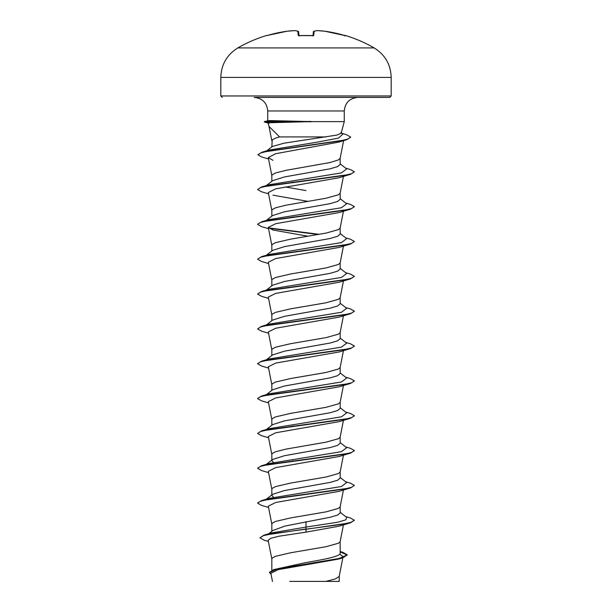 <?xml version="1.0" encoding="UTF-8"?>
<svg xmlns="http://www.w3.org/2000/svg" width="612" height="612" viewBox="0 0 612 612"><rect width="100%" height="100%" fill="white"/><g stroke="black" fill="none" stroke-linecap="round" stroke-linejoin="round"><path stroke-width="0.92" d="M266.327 35.565A136.292 136.292 0 0 0 237.854 47.92L374.146 47.92A136.292 136.292 0 0 0 345.673 35.565L344.235 35.358A136.239 135.726 180 0 0 324.911 31.22L324.911 31.22A136.254 125.406 102.9 0 0 317.33 30.608L317.307 30.6A136.254 51.944 95.4 0 0 314.132 31.22L313.772 35.358L312.327 35.695A135.642 125.322 180 0 0 306 35.565A135.642 125.322 180 0 0 299.673 35.695L298.228 35.358L297.868 31.22A136.254 51.944 -95.4 0 0 294.67 30.608L294.67 30.608A136.254 125.406 -102.9 0 0 287.089 31.22L287.089 31.22A136.239 135.726 180 0 0 267.765 35.358L266.327 35.565A0.727 0.727 0 0 1 266.863 35.611M266.778 150.812L272.371 146.459L284.075 143.177L336.944 135.061L341.159 133.232L344.273 121.612L310.858 121.612L269.441 122.744C267.788 122.752 267.643 122.951 269.012 123.341M311.248 121.757L265.899 121.757L269.441 122.744M267.727 120.679L267.727 110.971C266.931 102.74 262.41 98.218 254.179 97.415L389.729 97.415L391.183 95.962L391.183 77.426L220.817 77.426L220.817 95.962L391.183 95.962M326.097 136.92L279.6 136.92L269.043 126.5L268.087 122.943M310.858 121.612L269.15 120.564L264.46 121.559L265.899 121.757L264.323 121.941L264.46 121.559M271.827 570.308L271.827 558.894L272.248 558.022L275.553 556.285L290.486 552.797L326.081 546.7L338.497 543.211L340.15 541.651L343.439 524.889M340.173 551.511L343.148 552.422L347.31 554.916L338.734 558.58L273.893 569.565L306 562.558C324.23 559.444 340.624 556.339 340.173 553.21L340.173 541.559M268.722 533.771L272.898 530.474L285.031 526.052L330.166 517.262L337.572 515.082L340.173 512.91L340.173 506.713M271.827 531.315L271.827 524.048L272.248 523.176L275.553 521.432L290.486 517.951L326.081 511.854L338.497 508.365L340.15 506.797L343.439 490.044M273.549 497.25L271.827 495.483L272.57 494.328L284.481 490.549L330.151 482.417L337.564 480.244L340.173 478.064L340.173 471.867M271.827 494.909L271.827 489.202L272.248 488.33L275.553 486.586L290.486 483.105L326.081 477.008L338.497 473.52L340.15 471.951L343.439 455.198M273.541 462.404L271.827 460.637L272.57 459.482L284.488 455.703L330.166 447.571L337.572 445.391L340.173 443.21L340.173 437.022M271.827 460.637L271.827 454.356L272.248 453.484L275.553 451.74L285.919 449.124L326.081 442.155L338.497 438.674L340.15 437.106L343.439 420.345M266.365 429.486L272.57 424.636L284.488 420.857L330.166 412.725L337.572 410.545L340.173 408.365L340.173 402.176M271.827 425.218L271.827 419.511L272.248 418.639L275.553 416.894L290.486 413.406L326.081 407.309L338.497 403.828L340.15 402.26L343.439 385.499M266.365 394.641L272.57 389.79L284.481 386.011L330.151 377.879L337.564 375.699L340.173 373.519L340.173 367.322M271.827 390.364L271.827 384.657L272.248 383.793L275.553 382.049L290.486 378.56L326.081 372.463L338.497 368.982L340.15 367.414L343.439 350.653M266.365 359.795L272.577 354.937L284.488 351.166L330.174 343.026L337.572 340.853L340.173 338.673L340.173 332.477M271.827 355.518L271.827 349.812L272.248 348.939L275.553 347.203L290.486 343.714L326.081 337.617L338.497 334.129L340.15 332.568L343.439 315.807M266.365 324.941L272.57 320.091L284.488 316.312L330.159 308.18L337.564 306.008L340.173 303.827L340.173 297.631M271.827 320.673L271.827 314.966L272.248 314.094L275.553 312.357L290.486 308.869L326.081 302.772L338.497 299.283L340.15 297.723L343.439 280.962M266.365 290.096L272.57 285.246L284.496 281.466L330.159 273.334L337.572 271.154L340.173 268.982L340.173 262.785M271.827 285.827L271.827 280.12L272.248 279.248L275.553 277.504L290.486 274.023L326.081 267.926L338.497 264.438L340.15 262.877L343.439 246.116M266.365 255.25L272.577 250.4L284.488 246.621L330.166 238.489L337.572 236.308L340.173 234.136L340.173 227.939M271.827 250.981L271.827 245.274L272.248 244.402L275.553 242.658L290.486 239.177L326.081 233.08L338.497 229.592L340.15 228.024L343.439 211.27M266.365 220.404L272.57 215.554L284.488 211.775L330.151 203.643L337.564 201.463L340.173 199.282L340.173 193.094M271.827 216.135L271.827 210.429L272.248 209.556L275.553 207.812L285.919 205.196L326.081 198.227L338.497 194.746L340.15 193.178L343.439 176.417M266.365 185.558L272.57 180.708L284.488 176.929L330.166 168.797L337.572 166.617L340.173 164.437L340.173 158.156L338.497 159.9L330.159 162.509L285.919 170.35L275.553 172.966L272.248 174.711L271.827 175.583L271.827 181.29M293.638 461.012L292.651 460.844M293.638 426.166L292.651 425.99M293.638 217.084L292.651 216.916M306 190.577L285.115 186.928M293.638 182.238L292.651 182.062M271.827 146.888L272.248 139.865L275.553 138.121L279.6 136.92M339.729 554.174L343.08 556.599L341.878 557.807M347.31 554.916L342.728 557.861L338.612 559.085L278.085 569.665L270.871 573.276L272.462 581.4M339.216 576.206L339.216 581.4L289.774 581.4M325.844 581.4L335.414 578.891L339.193 576.389L342.835 557.823M306 521.615L306 527.077L271.368 532.96L263.826 535.232L259.947 537.803L264.162 540.205L268.393 541.444M340.173 552.728L340.173 553.21M340.173 512.328L346.667 517.408L345.864 519.825L337.61 522.243L306 527.077L306 528.982L263.826 535.232M273.893 569.565L269.425 572.312L271.062 574.278M350.5 522.809L339.056 526.213L306 532.142L306 529.273L350.5 522.809L354.394 520.277L350.714 522.449L340.226 524.629L273.151 533.542L263.351 535.668L259.947 537.803M340.173 551.925L347.295 555.061M342.728 557.861L277.381 568.915L269.425 572.602M306 532.142L278.881 536.242L270.756 538.285L268.171 540.327L271.85 559.07M342.919 140.385L338.849 142.106L275.584 153.719L268.286 157.598L272.944 160.321M268.561 193.843L261.5 191.763L257.598 189.521L260.406 187.624L268.5 185.727L350.5 174.336L339.056 177.74L275.714 188.848L268.308 192.543L271.85 210.605M272.944 195.167L308.004 201.386M268.561 228.689L261.5 226.608L257.598 224.367L260.406 222.47L268.5 220.572L350.5 209.182L339.056 212.593L275.721 223.686L268.308 227.389L272.944 230.013L308.004 236.24M268.561 263.535L261.5 261.454L257.598 259.213L260.406 257.315L268.5 255.418L350.5 244.027L339.056 247.439L275.706 258.539L268.308 262.234L271.85 280.296M268.561 298.381L261.5 296.3L257.598 294.058L260.406 292.161L268.5 290.264L350.5 278.873L339.056 282.285L275.714 293.385L268.308 297.08L271.85 315.142M268.561 333.226L261.5 331.146L257.598 328.904L260.406 327.007L268.5 325.11L350.5 313.727L339.048 317.131L275.714 328.231L268.308 331.933L271.85 349.988M268.561 368.08L261.5 365.991L257.598 363.75L260.414 361.853L268.507 359.955L350.5 348.572L339.056 351.977L275.706 363.077L268.308 366.779L271.85 384.833M268.561 402.926L261.5 400.845L257.598 398.596L260.414 396.698L268.507 394.801L350.5 383.418L339.056 386.822L275.721 397.922L268.308 401.625L271.85 419.687M268.561 437.771L261.5 435.69L257.598 433.449L260.414 431.544L268.5 429.647L350.5 418.264L339.056 421.668L275.706 432.776L268.308 436.471L271.85 454.532M268.561 472.617L261.5 470.536L257.606 468.295L260.406 466.398L268.5 464.5L350.5 453.109L339.056 456.514L275.721 467.614L268.308 471.317L271.85 489.378M268.561 507.463L261.5 505.382L257.606 503.141L260.406 501.243L268.5 499.346L350.5 487.955L339.056 491.367L275.714 502.467L268.308 506.162L271.85 524.224M257.621 502.995L261.5 500.608L269.089 498.367L341.42 486.509L346.667 482.562L340.173 477.482M265.371 465.105L266.075 464.669M257.621 468.149L261.5 465.763L269.096 463.521L341.42 451.664L346.667 447.716L340.173 442.637M257.598 433.449L261.5 430.917L269.096 428.675L341.427 416.818L346.667 412.863L340.173 407.791M265.371 395.413L266.075 394.977M257.621 398.45L261.5 396.071L269.096 393.822L341.427 381.972L346.667 378.017L340.173 372.945M257.621 363.605L261.5 361.225L269.096 358.976L341.427 347.126L346.667 343.171L340.173 338.099M257.598 328.904L261.5 326.372L269.096 324.13L341.427 312.273L346.667 308.326L340.173 303.254M257.598 294.058L261.5 291.526L269.096 289.285L341.427 277.427L346.667 273.48L340.173 268.4M257.598 259.213L261.5 256.68L269.096 254.439L341.427 242.582L346.667 238.626L340.173 233.555M257.621 224.222L261.5 221.835L269.096 219.593L341.427 207.736L346.667 203.781L340.173 198.709M257.598 189.521L261.5 186.989L269.096 184.748L341.427 172.89L346.667 168.935L340.173 163.863M265.807 151.569L266.557 151.126M257.981 154.652L261.99 152.212L269.64 149.971L317.773 142.06L338.505 138.098L342.858 134.143L340.815 132.552M354.394 520.277L350.5 518.027L345.635 516.605M261.5 500.608L343.5 489.218L351.594 487.32L354.394 485.423L350.5 483.182L345.635 481.759M261.5 465.763L343.5 454.372L351.594 452.475L354.394 450.577L350.5 448.336L345.635 446.905M261.5 430.917L343.5 419.526L351.594 417.629L354.402 415.732L350.5 413.49L345.635 412.06M261.5 396.071L343.5 384.68L351.594 382.783L354.402 380.886L350.5 378.644L345.635 377.214M261.5 361.225L343.5 349.834L351.594 347.937L354.402 346.04L350.5 343.799L345.635 342.368M261.5 326.372L343.5 314.989L351.594 313.092L354.402 311.194L350.5 308.953L345.635 307.522M261.5 291.526L343.5 280.143L351.594 278.246L354.402 276.349L350.5 274.107L345.635 272.677M261.5 256.68L343.493 245.297L351.586 243.4L354.402 241.503L350.5 239.254L345.635 237.831M319.349 234.335L268.553 227.878M261.5 221.835L343.493 210.452L351.586 208.547L354.402 206.649L350.5 204.408L345.635 202.985M261.5 186.989L343.5 175.598L351.594 173.701L354.402 171.804L350.5 169.562L345.635 168.132M261.99 152.212L340.555 140.875L348.075 138.985L350.661 137.096L346.392 134.64L341.718 133.255M350.5 487.955L354.394 485.423M350.5 453.109L354.379 450.723M350.5 418.264L354.379 415.877M350.5 383.418L354.402 380.886M350.5 348.572L354.379 346.185M350.5 313.727L354.402 311.194M350.5 278.873L354.402 276.349M350.5 244.027L354.402 241.503M318.362 234.511L268.913 228.238M350.5 209.182L354.379 206.795M350.5 174.336L354.402 171.804M268.561 158.998L261.5 156.909L257.966 154.798L260.689 152.916L268.507 151.034L346.652 139.743L350.645 137.241M268.125 123.104L264.323 121.941M306 97.415L357.821 97.415C349.59 98.218 345.069 102.74 344.273 110.971L267.727 110.971M310.858 121.467L265.899 121.467L269.15 120.564M298.962 35.626L298.633 31.878A0.727 0.719 175 0 0 297.868 31.22A0.727 0.666 105.1 0 1 298.098 31.243L294.816 30.608A0.727 0.666 96.6 0 0 294.67 30.608L287.112 31.22L267.765 35.358M313.038 35.626L313.367 31.878A0.727 0.719 -175 0 0 313.367 31.878A0.727 0.719 -175 0 1 314.132 31.22A0.727 0.666 -105.1 0 0 313.727 31.319M344.235 35.358L324.873 31.22M317.039 30.638A0.727 0.666 -96.6 0 1 317.184 30.608A0.727 0.727 0 0 1 317.307 30.6A0.727 0.727 0 0 0 317.184 30.608L313.902 31.243L317.184 30.608A0.727 0.666 -96.6 0 1 317.33 30.608L324.888 31.22L317.291 30.6M294.709 30.6L294.693 30.6A0.727 0.727 0 0 1 294.816 30.608A0.727 0.727 0 0 0 294.693 30.6L287.112 31.22A0.727 0.727 0 0 0 287.089 31.22L267.773 35.358M294.961 30.638A0.727 0.666 96.6 0 0 294.816 30.608L298.098 31.243A0.727 0.666 105.1 0 1 298.274 31.319M313.772 35.358A0.727 0.696 -175 0 0 313.13 35.664M298.87 35.664A0.727 0.696 175 0 0 298.228 35.358M313.007 35.993L313.245 35.572L306 35.527L298.755 35.572L298.993 35.993M374.146 47.92C385.078 54.72 390.754 64.558 391.183 77.426M344.273 121.612L344.273 110.971M343.08 556.599L342.896 557.517M343.615 140.645L340.15 158.332M268.286 157.598L271.85 175.759M268.308 227.389L271.85 245.45M271.85 140.913L268.936 126.064M266.365 499.178L272.57 494.328M266.365 464.332L272.57 459.482M338.849 142.106L346.652 139.743M220.817 95.962L222.271 97.415M237.854 47.92C226.922 54.72 221.246 64.558 220.817 77.426M298.755 35.572L312.357 35.664M324.911 31.22A0.727 0.727 0 0 0 324.888 31.22L345.397 35.672M345.673 35.565L344.793 35.978M313.902 31.243A0.727 0.727 0 0 0 313.367 31.87M298.633 31.87A0.727 0.727 0 0 0 298.098 31.243"/></g></svg>
